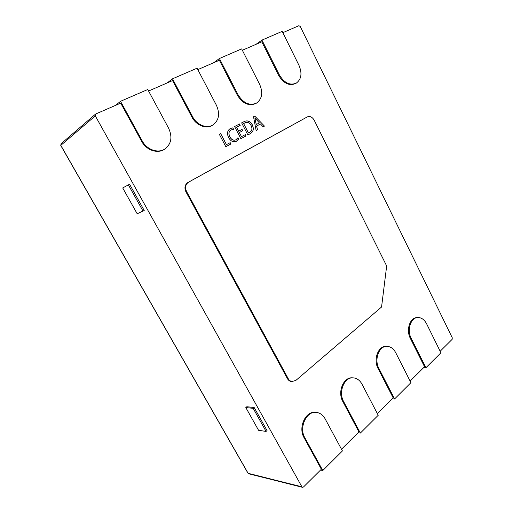 <?xml version="1.0" encoding="UTF-8"?>
<svg xmlns="http://www.w3.org/2000/svg" width="513" height="513" viewBox="0 0 513 513"><rect width="100%" height="100%" fill="white"/><g stroke="black" fill="none" stroke-linecap="round" stroke-linejoin="round"><path stroke-width="0.77" d="M301.907 486.818L95.303 115.893L60.816 145.359L248.138 473.319L301.907 486.818L302.523 487.324L303.446 487.029L321.35 469.248L304.042 437.672C297.886 427.425 305.69 410.701 315.553 412.324L316.367 412.407C306.498 410.778 298.688 427.528 304.85 437.794L322.78 470.517L320.542 470.049M254.159 407.482L246.798 406.745L245.817 407.566L258.565 430.298L266.074 431.427L267.042 430.574L254.159 407.482L253.172 408.322L245.817 407.566M144.217 210.477L129.552 184.199L122.703 187.944L137.183 213.767L144.217 210.477M282.849 32.672L298.887 25.701L300.265 26.49L452.274 337.804L452.126 339.375L440.16 351.258M417.697 317.528C410.727 317.618 406.732 330.058 411.189 338.33L425.912 367.75L440.923 352.797L426.643 323.876C424.366 319.573 421.385 317.457 417.697 317.528L416.845 317.592C409.874 317.682 405.879 330.109 410.336 338.368L424.552 366.757L410.124 381.082M386.712 346.352C378.915 346.089 374.003 359.696 378.915 368.52L394.58 398.973L410.932 382.679L395.76 352.758C393.497 348.558 390.483 346.422 386.712 346.352L385.866 346.378C378.075 346.108 373.156 359.703 378.068 368.514L393.195 397.896L377.369 413.613M353.047 377.844C344.287 377.036 338.144 392.06 343.614 401.538L360.344 433.087L378.228 415.261L362.063 384.282C359.837 380.236 356.83 378.087 353.047 377.844L352.213 377.818C343.46 377.017 337.317 392.015 342.787 401.474L358.933 431.92L341.504 449.228M237.981 137.715L238.673 139.049L236.41 141.248C233.325 142.518 230.741 141.325 228.67 137.664C226.746 133.579 227.291 130.546 230.286 128.558L232.844 127.852L233.697 129.488L230.997 129.892C228.753 131.443 228.4 133.771 229.939 136.868C231.504 139.741 233.486 140.722 235.89 139.818L237.981 137.715M250.453 133.572L247.882 134.945L241.642 122.889L244.342 121.498C247.452 120.106 250.107 121.203 252.3 124.787C254.063 128.795 253.448 131.726 250.453 133.572L247.882 134.945M306.857 117.144L187.925 182.461C184.834 184.661 184.167 187.784 185.93 191.83L287.415 378.607C288.486 380.473 289.941 381.467 291.775 381.601L295.866 380.422L381.563 307.005L386.667 265.984L314.238 120.279C312.366 117.086 310.108 115.938 307.454 116.842L188.579 182.153C185.488 184.353 184.821 187.482 186.585 191.535L288.197 378.632C289.274 380.499 290.73 381.499 292.564 381.627M242.354 50.268L261.842 41.803L278.636 75.34C283.516 83.369 289.146 86.113 295.533 83.574L296.264 83.151C301.4 79.297 302.317 73.385 299.015 65.427L282.195 31.357L261.951 40.117L279.361 74.904C284.247 82.946 289.877 85.697 296.264 83.151M197.813 69.621L219.384 60.252L237.391 95.238C242.668 103.62 248.811 106.371 255.82 103.498L256.526 103.094C262.13 98.9 263.175 92.667 259.668 84.401L241.655 48.895L219.41 58.52L238.083 94.809C243.367 103.203 249.517 105.967 256.526 103.094M148.584 91.013L172.567 80.592L191.965 117.15C196.12 125.332 206.027 129.257 212.17 125.396L212.844 125.005C218.968 120.433 220.154 113.848 216.415 105.255L197.063 68.191L172.503 78.816L192.612 116.74C196.768 124.928 206.694 128.866 212.844 125.005M95.303 115.893L95.803 113.95L120.702 103.132L141.678 141.402C146.192 150.027 157.183 153.913 163.987 149.572L164.609 149.2C171.31 144.179 172.657 137.208 168.655 128.288L147.77 89.512L120.517 101.305L142.268 141.011C146.795 149.649 157.799 153.547 164.609 149.2M254.775 116.118L264.458 126.108L263.118 126.826L260.489 123.992L256.667 126.012L257.494 129.821L256.134 130.546L253.525 116.765L254.775 116.118L264.458 126.108M245.342 134.611L246.028 135.932L240.886 138.67L234.576 126.531L239.533 123.973L240.225 125.307L236.57 127.198L238.648 131.193L242.053 129.411L242.745 130.738L239.34 132.521L241.488 136.657L245.342 134.611M230.202 142.652L230.901 143.993L225.829 146.699L219.359 134.38L220.705 133.688L226.457 144.64L230.202 142.652M172.503 78.816L167.206 82.92M219.41 58.52L213.722 62.708M261.951 40.117L255.961 44.355M120.517 101.305L115.733 105.287M425.912 367.75L423.571 367.731M394.58 398.973L392.259 398.825M360.344 433.087L358.055 432.792M322.78 470.517L342.421 450.94L325.127 418.826C322.985 415.017 320.067 412.875 316.367 412.407M264.387 126.147L263.118 126.826M256.667 126.012L260.489 123.992M256.596 126.051L257.494 129.821M257.423 129.86L256.134 130.546M253.525 116.765L254.704 116.156M254.858 117.919L256.237 124.576L259.405 122.908L254.884 117.9L256.308 124.537L259.405 122.908M241.642 122.889L244.342 121.498M244.271 121.536C247.381 120.145 250.036 121.241 252.229 124.826L252.3 124.787M252.229 124.826C253.993 128.834 253.377 131.764 250.382 133.611M243.611 123.55L248.401 132.982L249.818 132.239C252.127 130.821 252.537 128.571 251.062 125.48C249.44 122.601 247.426 121.716 245.022 122.825L243.611 123.55L248.472 132.95M245.272 134.65L246.028 135.932M245.958 135.971L240.886 138.67M234.576 126.538L239.533 123.973M239.468 124.011L240.155 125.345M238.648 131.193L236.57 127.198M238.577 131.232L242.053 129.411M241.982 129.449L242.675 130.777M241.488 136.657L239.34 132.521M237.936 137.805L238.673 139.049M238.603 139.081L236.365 141.274M230.215 128.596L232.844 127.852M232.774 127.891L233.601 129.475M229.939 136.868L229.869 136.907C228.33 133.81 228.683 131.482 230.927 129.93L230.997 129.892M229.869 136.907C231.434 139.773 233.421 140.761 235.826 139.857L235.89 139.818M230.132 142.685L230.901 143.993M230.837 144.025L225.829 146.692M219.359 134.38L220.705 133.688M220.641 133.72L226.457 144.64M266.074 431.427L253.172 408.322M143.037 211.132L128.346 184.827M192.612 116.74L191.965 117.15M238.083 94.809L237.391 95.238M279.361 74.904L278.636 75.34M142.268 141.011L141.678 141.402M411.189 338.33L410.336 338.368M378.915 368.52L378.068 368.514M343.614 401.538L342.787 401.474M304.85 437.794L304.042 437.672M307.313 116.919L306.562 117.285M188.579 182.153L187.925 182.461M186.585 191.535L185.93 191.83M288.197 378.632L287.415 378.607M60.816 145.359L61.015 143.8L60.816 145.359M302.523 487.324L248.715 473.775L247.952 473.178L60.752 145.461M307.454 116.842L306.703 117.208M95.501 114.136L61.015 143.8M247.952 473.178L248.715 473.775"/></g></svg>
